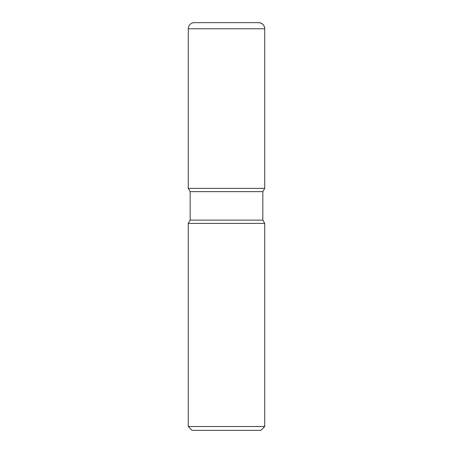 <?xml version="1.0" encoding="UTF-8"?>
<svg xmlns="http://www.w3.org/2000/svg" width="453" height="453" viewBox="0 0 453 453"><rect width="100%" height="100%" fill="white"/><g stroke="black" fill="none" stroke-linecap="round" stroke-linejoin="round"><path stroke-width="0.68" d="M188.278 223.408L188.278 426.528L264.722 426.528L264.722 223.408L188.278 223.408L190.164 220.118L190.164 191.63L188.278 188.38L264.722 188.38L264.722 28.765A6.116 6.116 0 0 0 258.606 22.65L194.394 22.65A6.116 6.116 0 0 0 188.278 28.765L264.722 28.765C264.354 25.057 262.315 23.018 258.606 22.65M190.164 191.63L262.836 191.63L264.722 188.38L264.722 28.765M190.164 220.118L262.836 220.118L262.836 191.63M188.278 426.528L192.1 430.35L260.9 430.35L264.722 426.528M188.278 28.765L188.278 188.38L264.722 188.38M264.722 223.408L262.836 220.118"/></g></svg>

